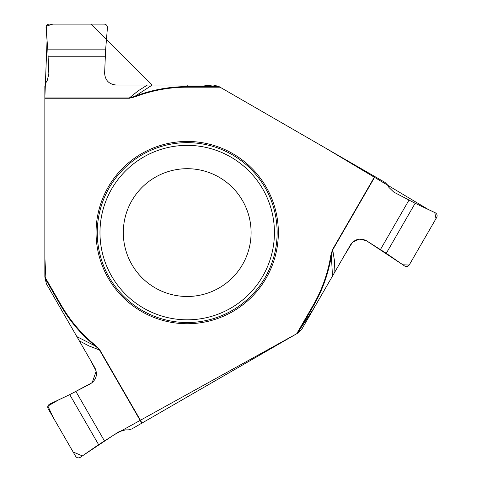 <?xml version="1.0" encoding="UTF-8"?>
<svg xmlns="http://www.w3.org/2000/svg" width="482" height="482" viewBox="0 0 482 482"><rect width="100%" height="100%" fill="white"/><g stroke="black" fill="none" stroke-linecap="round" stroke-linejoin="round"><path stroke-width="0.72" d="M147.414 85.025L116.078 85.025C108.962 84.254 105.142 80.307 104.624 73.192L105.618 49.833L107.426 27.739C107.372 25.552 106.287 24.335 104.172 24.1L49.272 24.1C47.158 24.335 46.073 25.552 46.019 27.739L47.826 49.833L48.851 73.957L47.224 80.482L45.748 83.037L44.85 86.399L44.85 276.861L61.268 305.299A145.419 145.419 0 0 0 95.593 345.522L99.756 349.824L142.027 423.045L297.834 333.092L301.937 328.989L350.559 244.778C354.782 239 360.108 237.662 366.531 240.771L386.263 253.315L404.5 265.925C406.416 266.974 408.007 266.642 409.272 264.925L436.722 217.382C437.578 215.436 437.066 213.888 435.198 212.749L415.159 203.265L393.758 192.089L388.92 187.42L387.444 184.865L384.985 182.401L218.924 86.531L213.321 85.025L147.414 85.025L138.087 90.887L129.399 97.93L129.399 98.244L135.201 96.786A145.419 145.419 0 0 1 187.203 87.176L220.039 87.176L326.145 148.432L428.245 209.459L434.752 212.532L435.999 218.641L409.188 265.058L402.85 264.787L366.26 240.608L359.144 239.138L352.45 242.344L344.449 255.358L313.878 308.305L297.165 333.478M142.027 423.045L141.762 423.202L99.485 349.98L89.043 345.98L79.301 340.828L46.35 283.753L44.85 276.861M187.203 141.443A91.146 91.146 0 0 0 96.057 232.589A91.146 91.146 0 0 0 187.203 323.735A91.146 91.146 0 0 0 278.349 232.589A91.146 91.146 0 0 0 187.203 141.443M251.092 232.589A63.889 63.889 0 0 1 155.258 287.923A63.889 63.889 0 0 1 155.258 177.256A63.889 63.889 0 0 1 251.092 232.589A63.889 63.889 0 0 1 155.258 287.923A63.889 63.889 0 0 1 155.258 177.256A63.889 63.889 0 0 1 251.092 232.589M374.996 176.635L332.719 249.857L332.453 249.706L330.809 255.454A145.419 145.419 0 0 1 313.137 305.299L296.713 333.737L113.794 434.987L82.374 455.906L73.137 452.008L53.351 417.731L47.905 406.067L58.455 399.952L69.661 394.65L92.176 382.666L96.201 371.116L90.074 359.488L76.891 336.647L95.243 345.962L95.593 345.522M99.756 349.824L95.243 345.962A145.98 145.98 0 0 1 60.78 305.576L59.407 306.371L46.145 283.38L44.85 257.159L44.85 97.93L47.055 40.38L46.254 26.161L52.906 24.1L90.911 24.1L152.24 85.025L135.002 96.267L135.201 96.786M44.85 97.93L129.399 97.93L135.002 96.267A145.98 145.98 0 0 1 187.203 86.615L187.203 85.025L203.41 85.025L219.208 86.694M141.762 423.202L131.773 428.968L128.411 429.866L125.465 429.866L119 431.721L98.617 444.669L69.721 394.619L49.682 404.109C47.814 405.242 47.308 406.79 48.164 408.742L75.608 456.285C76.873 457.996 78.464 458.334 80.386 457.279L98.617 444.669M332.478 276.096L331.363 255.544L330.809 255.454M334.888 271.914L334.478 260.907L332.719 249.857L331.363 255.544A145.98 145.98 0 0 1 313.619 305.576L314.993 306.371M79.301 340.828L94.966 367.965C97.858 374.514 96.352 379.798 90.447 383.805L69.721 394.619M274.427 232.589A87.224 87.224 0 0 1 143.588 308.131A87.224 87.224 0 0 1 143.588 157.054A87.224 87.224 0 0 1 274.427 232.589M277.144 232.589A89.941 89.941 0 0 1 142.232 310.48A89.941 89.941 0 0 1 142.232 154.698A89.941 89.941 0 0 1 277.144 232.589M44.85 98.244L129.399 98.244M374.731 176.484L332.453 249.706M47.826 49.833L105.618 49.833M105.215 56.762L48.23 56.762M187.203 87.176L187.203 86.615L219.069 86.615M415.159 203.265L386.263 253.315M380.467 249.501L408.959 200.15M313.137 305.299L313.619 305.576L297.689 333.176M75.921 391.511L104.413 440.861M61.268 305.299L60.78 305.576L44.85 277.981"/></g></svg>
